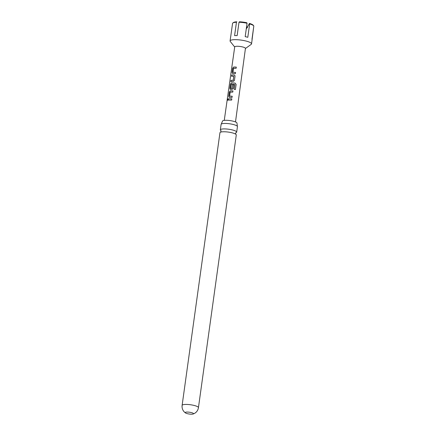 <?xml version="1.0" encoding="UTF-8"?>
<svg xmlns="http://www.w3.org/2000/svg" width="436" height="436" viewBox="0 0 436 436"><rect width="100%" height="100%" fill="white"/><g stroke="black" fill="none" stroke-linecap="round" stroke-linejoin="round"><path stroke-width="0.65" d="M227.325 99.773C227.603 98.716 227.805 98.634 227.924 99.533C227.532 100.563 227.33 100.645 227.325 99.773L227.407 100.405M227.739 98.879L227.924 99.533M227.472 100.394L227.439 99.795C227.712 98.738 227.908 98.661 228.023 99.561M220.878 130.631A8.24 1.777 7.9 0 1 220.349 129.868A8.24 1.777 7.9 0 1 224.284 128.909A8.24 1.777 7.9 0 1 235.5 131.002A8.24 1.777 7.9 0 1 236.677 132.135A8.24 1.777 7.9 0 1 235.958 132.724M221.237 124.146L222.496 121.164A7.308 1.575 7.9 0 1 227.837 120.358A7.308 1.575 7.9 0 1 235.941 122.14A7.308 1.575 7.9 0 1 236.977 123.17L237.38 126.386A8.24 1.777 -172.1 0 0 236.258 125.524A8.24 1.777 -172.1 0 0 225.041 123.437A8.24 1.777 -172.1 0 0 221.237 124.146A8.24 1.777 -172.1 0 0 221.107 124.396L220.349 129.868M187.202 412.064A4.213 0.905 -172.1 0 0 185.191 412.554A4.213 0.905 -172.1 0 0 185.485 412.957A4.213 0.905 -172.1 0 0 191.524 414.2A4.213 0.905 -172.1 0 0 193.143 414.02A4.213 0.905 -172.1 0 0 193.535 413.71A4.213 0.905 -172.1 0 0 191.464 412.62A4.213 0.905 -172.1 0 0 187.202 412.064M234.699 47.028L230.273 41.464A10.829 2.333 7.9 0 1 230.077 41.038A10.829 2.333 7.9 0 1 230.077 40.919A10.829 2.333 7.9 0 1 240.857 40.063A10.829 2.333 7.9 0 1 251.534 43.78A10.829 2.333 7.9 0 1 251.534 43.894A10.829 2.333 7.9 0 1 251.196 44.368L245.424 48.521M251.534 43.894L252.095 39.823A10.829 2.333 -172.1 0 0 252.101 39.703A10.829 2.333 -172.1 0 0 251.964 39.36L253.823 25.975A10.829 2.333 -172.1 0 0 253.763 25.893A10.829 2.333 -172.1 0 0 249.659 23.915L247.801 37.3A10.829 2.333 -172.1 0 0 245.19 36.64L247.049 23.255A10.829 2.333 -172.1 0 0 239.004 22.225L237.146 35.616A10.829 2.333 -172.1 0 0 234.595 35.616L236.454 22.231A10.829 2.333 -172.1 0 0 232.835 22.988A10.829 2.333 -172.1 0 0 232.573 23.261L230.715 36.646A10.829 2.333 -172.1 0 0 230.644 36.847L230.077 40.919M234.715 46.963A5.417 1.166 7.9 0 1 234.715 46.903A5.417 1.166 7.9 0 1 240.105 46.472A5.417 1.166 7.9 0 1 245.441 48.331A5.417 1.166 7.9 0 1 245.441 48.391A5.417 1.166 7.9 0 1 245.43 48.445M232.742 73.575L232.094 72.523L232.677 68.256L233.658 67.024L236.301 67.1L236.132 68.321L233.538 68.327L232.993 72.272L235.56 72.436L235.391 73.657L232.546 73.531M232.993 72.272L235.582 72.463M235.037 76.18L234.432 80.453L233.135 81.51L230.818 81.592L230.993 80.371L233.244 80.202L233.794 76.256L231.571 76.262L231.739 75.041L234.056 74.959L234.77 75.303L235.037 76.18M230.917 81.619L231.085 80.398L233.287 80.235L233.734 76.175M230.508 89.445L229.865 88.388L230.464 84.115L231.429 82.895L235.135 83.102L236.121 84.426L235.402 89.554L234.165 89.358L234.846 84.524L231.369 84.241L230.737 88.274L232.105 88.274L232.595 84.802L233.805 84.889L233.309 88.388L232.017 89.445L230.23 89.369M230.737 88.274L232.017 88.355M229.385 97.386L228.747 96.323L229.347 92.051L230.312 90.83L232.955 90.911L232.78 92.132L230.192 92.132L229.636 96.078L232.203 96.242L232.028 97.462L229.113 97.304M229.636 96.078L232.225 96.269M231.663 100.067L228.219 100.067L228.393 98.847L231.832 98.847L231.663 100.067M182.117 405.382A8.24 1.777 -172.1 0 1 186.052 404.423A8.24 1.777 -172.1 0 1 194.396 405.513A8.24 1.777 -172.1 0 1 198.445 407.649L236.279 134.986A8.24 1.777 -172.1 0 0 235.538 134.086A8.24 1.777 -172.1 0 0 235.108 133.847A8.24 1.777 -172.1 0 0 223.891 131.759A8.24 1.777 -172.1 0 0 220.91 132.054A8.24 1.777 -172.1 0 0 219.951 132.718L182.117 405.382C181.839 407.971 182.575 410.172 184.319 411.987L185.485 412.957M236.677 132.135L237.435 126.663A8.24 1.777 -172.1 0 0 237.38 126.386M247.452 27.67L247.223 26.934A10.23 2.202 7.9 0 1 246.542 26.901M252.084 39.611L253.752 26.471M232.835 22.988L233.494 22.514A10.23 2.202 7.9 0 1 236.846 21.8L236.454 22.231M239.004 22.225L239.397 21.8A10.23 2.202 7.9 0 1 246.836 22.748L247.049 23.255M246.242 29.065L249.447 23.413A10.23 2.202 7.9 0 1 253.256 25.255A10.23 2.202 7.9 0 1 253.3 25.315M249.659 23.915L249.447 23.413M228.311 100.095L228.393 98.847M228.486 98.874L231.854 98.874M229.467 97.413L228.747 96.323M228.84 96.351L229.44 92.078L230.312 90.83M230.388 90.862L232.977 90.939M234.165 89.38L234.846 84.524M230.584 89.478L229.957 88.415L230.562 84.143L231.505 82.927L235.129 83.129L236.121 84.426M236.094 84.448L235.375 89.576M232.066 88.383L232.595 84.802M232.639 84.835L233.827 84.916M231.669 76.289L231.838 75.068L234.056 74.959M234.099 74.987L234.781 75.319M232.819 73.608L232.094 72.523M232.186 72.55L232.77 68.283L233.658 67.024M233.734 67.057L236.323 67.128M221.085 130.767L220.638 132.152M235.718 132.795L235.99 132.702L235.576 133.432L235.772 134.25M234.715 46.903L224.262 120.38M198.445 407.649C198.009 410.211 196.701 412.129 194.527 413.404L193.143 414.02M245.441 48.391L235.495 121.938M253.256 25.255L253.763 25.893"/></g></svg>
